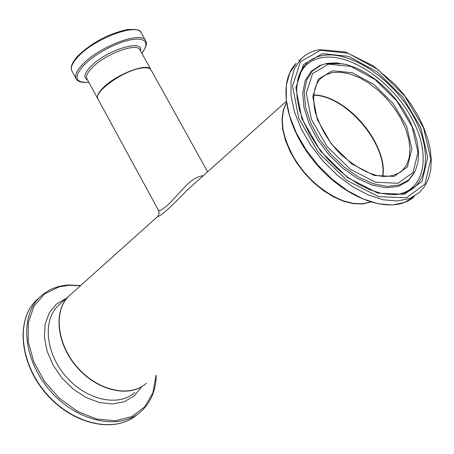 <?xml version="1.0" encoding="UTF-8"?>
<svg xmlns="http://www.w3.org/2000/svg" width="454" height="454" viewBox="0 0 454 454"><rect width="100%" height="100%" fill="white"/><g stroke="black" fill="none" stroke-linecap="round" stroke-linejoin="round"><path stroke-width="0.68" d="M286.292 102.876L283.183 110.492L281.974 119.521L282.746 129.634L285.487 140.451L290.112 151.562L296.456 162.532L304.276 172.923L313.266 182.332L323.072 190.385L333.298 196.769L343.559 201.253L353.439 203.67L362.576 203.959L370.629 202.138M157.686 216.507L157.532 216.649C160.841 216.149 170.795 207.228 187.406 189.897L187.44 189.868M71.023 294.13L69.002 295.94C53.231 310.95 56.869 344.393 77.668 367.644C98.246 391.087 130.332 397.954 146.375 383.25M284.238 135.116C293.29 163.951 311.336 185.204 338.378 198.875M151.199 70.16L151 69.802C149.661 67.884 146.404 67.328 141.234 68.14C123.017 70.586 92.27 92.877 98.058 99.273L158.525 210.412M203.324 175.647L199.499 176.396L195.436 178.189L191.293 180.947L187.156 184.455L168.247 204.68L162.447 209.283L160.387 210.298L158.525 210.418L159.133 212.347L159.07 213.874L157.538 216.654L69.002 295.94M313.453 95.266C345.795 95.017 388.045 144.65 382.574 176.566M327.226 97.729C352.242 106.208 378.023 136.495 382.37 162.566M207.597 171.816L150.813 69.468C147.646 62.26 115.549 74.604 102.814 88.082C98.16 92.871 96.509 96.486 97.865 98.915M97.672 98.563L87.055 79.047C85.641 76.533 87.242 72.856 91.856 68.004C104.454 54.389 136.535 42.245 139.826 49.673L140.036 50.042M76.039 78.519L72.044 71.159C70.16 67.822 72.197 62.964 78.167 56.591C94.557 38.573 136.79 22.745 141.154 32.694L141.432 33.182M145.762 40.968L145.513 40.52C141.211 30.685 98.966 46.614 82.509 64.559C76.516 70.909 74.45 75.733 76.317 79.03C77.674 81.76 81.834 82.832 88.802 82.253M88.797 82.248C75.035 82.974 73.31 77.367 83.61 65.421L88.666 60.768L94.795 56.097L101.707 51.642L109.079 47.613L116.559 44.197L123.789 41.564L130.429 39.821L136.172 39.055L140.757 39.288L143.992 40.502L145.734 42.625L145.938 45.548L144.599 49.14L141.801 53.231M140.513 50.905C144.247 38.295 105.566 50.388 90.391 66.857C84.234 73.486 83.281 77.838 87.526 79.91M382.818 176.583C388.539 144.605 345.92 94.54 313.476 95.022M399.974 172.582L402.045 170.914C387.103 181.674 367.201 176.589 342.333 155.665C330.245 144.514 321.25 130.116 315.343 112.467C312.097 97.627 313.759 86.373 320.325 78.701L325.7 74.808L332.26 72.612L340.574 72.203L349.688 73.894L359.239 77.594L368.852 83.139L378.159 90.295L386.802 98.79L394.452 108.296L400.82 118.443L405.643 128.845L408.731 139.106L409.951 148.816L409.224 157.595L406.563 165.069L402.045 170.914L399.849 172.668M370.458 202.081L362.406 203.772L353.303 203.386L343.485 200.901L333.31 196.4L323.174 190.027L313.459 182.026L304.549 172.69L296.791 162.39L290.481 151.517L285.855 140.502L283.075 129.765L282.235 119.703L283.336 110.697L286.321 103.052M332.43 70.767L318.288 79.189L312.806 96.623L317.38 119.76L331.272 143.861L351.629 163.826L374.13 175.443L394.055 176.441L407.431 166.902L411.84 149.014L406.699 126.445L393.164 103.495L373.824 84.399L352.236 72.719L332.43 70.767M328.577 64.156L350.897 66.42L375.169 79.592L396.904 101.055L412.13 126.853L417.969 152.26L413.078 172.452L398.044 183.291L375.577 182.236L350.142 169.143L327.113 146.574L311.427 119.311L306.314 93.189L312.573 73.571L328.577 64.156M320.479 50.269L348.087 53.237L377.972 69.547L404.701 95.964L423.491 127.699L430.818 159.053L424.95 184.137L406.489 197.768L378.653 196.65L346.981 180.459L318.265 152.345L298.777 118.369L292.569 85.914L300.525 61.71L320.479 50.269M303.522 56.688L300.934 59.031L294.425 68.645L291.048 81.033L291.02 95.641L294.419 111.786L301.127 128.669L310.837 145.433L323.072 161.21L337.197 175.176L352.48 186.617L368.132 194.959L383.346 199.817L397.369 201.008L409.542 198.54L419.309 192.609L424.717 186.327L428.548 178.638L430.744 169.768L431.3 159.944L430.244 149.4L427.623 138.362L423.525 127.069L418.043 115.764L411.313 104.681L403.475 94.063L394.713 84.132L373.432 65.955L345.398 51.972L319.497 49.679C312.097 50.956 305.911 54.077 300.934 59.031L298.704 61.063M414.326 196.531L404.548 202.473L392.37 204.964L378.352 203.806L363.149 198.977L347.52 190.674L332.266 179.273L318.175 165.347L305.979 149.61L296.303 132.88L289.635 116.025L286.27 99.897L286.326 85.301L289.731 72.918L296.258 63.299C276.48 82.73 286.065 130.156 317.743 165.687C349.222 201.411 393.947 215.281 414.326 196.531M322.431 53.617L303.437 64.582L295.9 87.679L301.848 118.596L320.416 150.944L347.753 177.713L377.904 193.154L404.446 194.261L422.078 181.311L427.719 157.419L420.756 127.495L402.823 97.19L377.297 71.965L348.763 56.41L322.431 53.617M327.05 63.407L321.528 64.956L312.539 70.858L306.62 80.267L304.237 92.639L305.61 107.195L310.712 122.994L319.247 138.958L330.643 153.985L344.121 167.027L358.734 177.185L373.477 183.779L387.341 186.412L399.412 184.971L408.935 179.631L415.353 170.823L417.958 162.311L418.599 152.646L417.322 142.153L414.207 131.155L409.377 119.998L403.004 109.017L395.292 98.558L386.49 88.944L376.871 80.477L366.73 73.429L356.39 68.026L346.152 64.462L336.34 62.873L327.249 63.361L320.161 65.382L311.098 71.323L305.128 80.778L302.699 93.212L304.044 107.853L309.14 123.743L317.681 139.815L329.116 154.956L342.656 168.116L357.355 178.382L372.195 185.084L386.178 187.814L398.374 186.446L408.033 181.163L414.587 172.372M339.683 63.878L332.447 63.248L325.722 63.815M395.905 194.584L400.059 194.051L390.871 194.653L380.685 193.211L369.823 189.727L358.626 184.267L347.458 176.981L336.686 168.088L326.647 157.867L317.664 146.631L310.025 134.742L303.959 122.58L299.646 110.538L297.194 99L296.649 88.326L297.972 78.854C301.621 65.711 309.832 57.925 322.595 55.496C350.46 50.473 392.006 78.27 412.538 114.68C433.491 151 428.701 188.904 400.059 194.051L393.59 194.687M395.82 194.584L398.079 194.25C426.34 189.176 431.118 151.801 410.461 115.974C390.23 80.052 349.234 52.658 321.755 57.652C309.702 59.939 301.745 67.124 297.886 79.195M134.952 392.398C118.886 407.113 86.907 400.388 66.471 377.109C45.82 354.029 42.324 320.717 58.118 305.69L68.798 296.121C53.22 310.967 56.529 343.831 76.794 367.059C96.844 390.474 128.544 398.096 145.081 384.334M42.353 294.799L36.172 300.417C15.328 320.569 19.828 364.318 46.881 394.571C73.667 425.069 115.691 433.82 137.25 414.474C116.025 433.644 73.996 424.984 47.125 394.378C19.982 364.029 15.561 320.28 36.172 300.417L38.772 298.051M80.568 285.583L69.127 284.947L64.406 285.373L58.35 286.599L52.392 288.676L48.209 290.759L43.073 294.209L39.6 297.291C18.994 317.147 23.472 360.958 50.678 391.376C77.611 422.05 119.686 430.767 140.899 411.602C150.773 402.613 155.887 390.525 156.25 375.339M156.017 375.526L152.902 392.824L144.644 406.937L131.813 416.573L115.407 420.79L96.798 419.076L77.64 411.46L59.684 398.567L44.6 381.553L33.795 361.986L28.222 341.692L28.318 322.522L33.965 306.161L44.532 293.965L58.997 286.866L69.343 285.248L80.347 285.782M66.273 298.386L56.546 304.004L49.333 312.715L45.162 323.986L44.373 337.089L47.068 351.141L53.101 365.164L62.067 378.159L73.344 389.214L86.124 397.539L99.5 402.567L112.53 403.981L124.322 401.739L134.106 396.047L141.256 387.347M187.406 189.897L286.116 101.497M151.012 69.831L140.019 50.019M71.783 70.676C70.211 66.869 72.334 61.852 78.156 55.615C92.69 42.12 109.13 33.431 127.472 29.555C136.279 28.982 140.842 30.026 141.154 32.694L145.513 40.52C147.488 43.158 146.25 47.398 141.807 53.243M382.745 176.578C388.346 144.752 345.778 94.716 313.47 95.096M370.481 202.092L362.383 203.823L353.252 203.466L343.411 201.003L333.219 196.514L323.066 190.152L313.339 182.15L304.424 172.809L296.661 162.504L290.35 151.625L285.731 140.598L282.967 129.838L282.15 119.754L283.285 110.714L286.315 103.03M336.335 63.628L325.246 63.918"/></g></svg>
